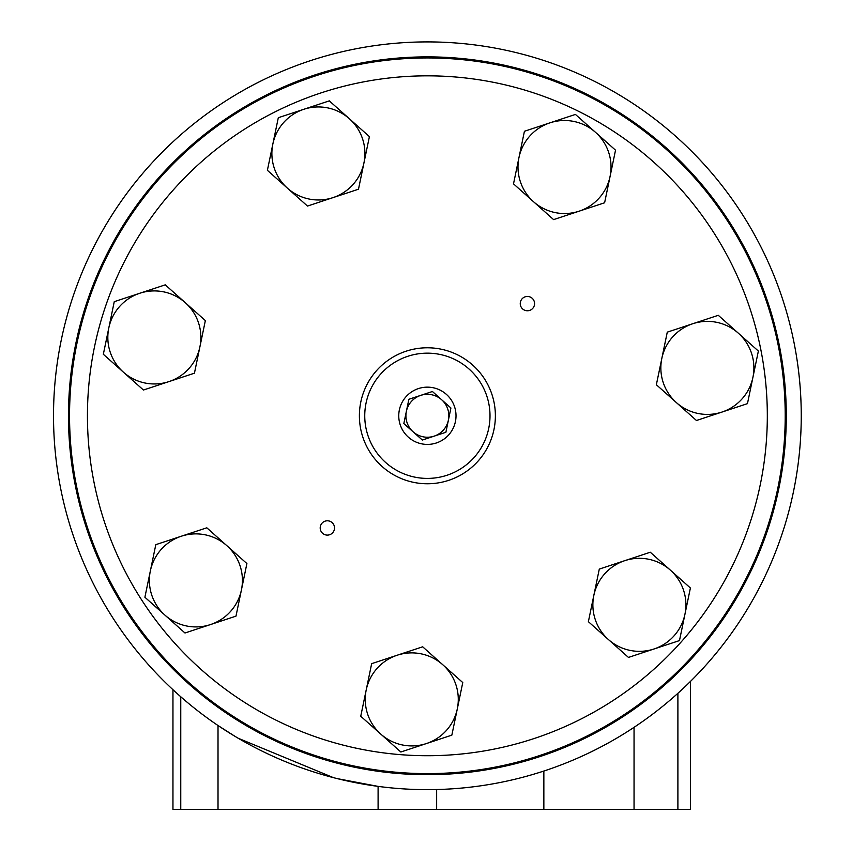 <?xml version="1.0" encoding="UTF-8"?>
<svg xmlns="http://www.w3.org/2000/svg" width="852" height="852" viewBox="0 0 852 852"><rect width="100%" height="100%" fill="white"/><g stroke="black" fill="none" stroke-linecap="round" stroke-linejoin="round"><path stroke-width="1.28" d="M68.469 415.776A358.916 358.916 0 0 0 606.837 726.607A358.916 358.916 0 0 0 606.837 104.956A358.916 358.916 0 0 0 68.469 415.776M436.65 789.527L436.65 809.4L172.956 809.4L172.956 689.726M436.65 809.4L690.461 809.4L690.461 681.419M53.516 415.776A373.868 373.868 0 0 0 614.313 739.557A373.868 373.868 0 0 0 614.313 91.995A373.868 373.868 0 0 0 53.516 415.776M218.016 809.4L218.016 725.521L235.418 736.597M238.262 738.279L333.505 777.674M337.381 778.653L378.096 786.385L378.096 809.4M441.666 399.758A21.47 21.47 0 0 0 406.361 411.42A21.47 21.47 0 0 0 434.115 436.16A21.47 21.47 0 0 0 441.666 399.758L432.422 391.505L408.875 399.279L403.837 423.55L422.347 440.047L445.884 432.273L450.921 408.002L441.666 399.758M446.437 394.412A28.627 28.627 0 0 0 399.354 409.961A28.627 28.627 0 0 0 436.362 442.965A28.627 28.627 0 0 0 446.437 394.412M426.351 743.572L451.848 735.148L457.311 708.853A46.519 46.519 0 0 0 397.17 655.231A46.519 46.519 0 0 0 380.801 734.115L360.747 716.244L371.664 663.655L422.677 646.806L462.764 682.558L457.311 708.853A46.519 46.519 0 0 1 426.351 743.572L400.845 751.996L380.801 734.115A46.519 46.519 0 0 0 426.351 743.572M696.457 420.494L656.359 384.742L661.823 358.447A46.519 46.519 0 0 0 721.953 412.07L747.46 403.646L758.376 351.056L718.289 315.304L692.782 323.728A46.519 46.519 0 0 0 661.823 358.447L667.276 332.152L692.782 323.728A46.519 46.519 0 0 1 752.923 377.351A46.519 46.519 0 0 1 721.953 412.07L696.457 420.494M579.104 211.19L604.611 202.776L615.527 150.176L575.43 114.424L524.427 131.272L513.511 183.862L533.554 201.743A46.519 46.519 0 0 0 610.064 176.47A46.519 46.519 0 0 0 549.934 122.848A46.519 46.519 0 0 0 533.554 201.743L553.598 219.614L579.104 211.19M210.487 624.569L235.983 616.145L246.899 563.555L206.812 527.803L155.81 544.652L144.893 597.241L164.937 615.123A46.519 46.519 0 0 0 241.446 589.85A46.519 46.519 0 0 0 181.306 536.227A46.519 46.519 0 0 0 164.937 615.123L184.98 632.993L210.487 624.569M143.434 390.024L103.337 354.283L108.8 327.977A46.519 46.519 0 0 0 168.93 381.611L194.437 373.187L205.353 320.586L165.267 284.845L114.253 301.683L108.8 327.977A46.519 46.519 0 0 1 185.31 302.716A46.519 46.519 0 0 1 168.93 381.611L143.434 390.024M653.633 162.061A339.948 339.948 0 0 0 94.529 346.7A339.948 339.948 0 0 0 533.98 738.577A339.948 339.948 0 0 0 653.633 162.061M332.12 522.606A7.157 7.157 0 0 0 320.352 526.493A7.157 7.157 0 0 0 329.596 534.747A7.157 7.157 0 0 0 332.12 522.606M532.17 298.264A7.157 7.157 0 0 0 520.402 302.151A7.157 7.157 0 0 0 529.656 310.405A7.157 7.157 0 0 0 532.17 298.264M653.974 649L679.481 640.576L690.397 587.986L650.3 552.234L599.297 569.083L588.381 621.672L608.424 639.543A46.519 46.519 0 0 0 684.933 614.281A46.519 46.519 0 0 0 624.793 560.659A46.519 46.519 0 0 0 608.424 639.543L628.467 657.424L653.974 649M307.487 206.056L267.39 170.304L272.853 144.009A46.519 46.519 0 0 0 332.983 197.632L358.49 189.219L369.406 136.618L329.309 100.866L278.306 117.714L272.853 144.009A46.519 46.519 0 0 1 349.363 118.747A46.519 46.519 0 0 1 332.983 197.632L307.487 206.056M665.54 148.706A357.84 357.84 0 0 0 77.01 343.068A357.84 357.84 0 0 0 539.593 755.564A357.84 357.84 0 0 0 665.54 148.706M472.636 365.029A67.99 67.99 0 0 0 360.811 401.963A67.99 67.99 0 0 0 448.706 480.336A67.99 67.99 0 0 0 472.636 365.029A67.99 67.99 0 0 0 360.811 401.963A67.99 67.99 0 0 0 448.706 480.336A67.99 67.99 0 0 0 472.636 365.029M180.762 696.766L180.762 809.4M543.853 771.039L543.853 809.4M677.894 693.304L677.894 809.4M634.048 727.342L634.048 809.4M469.058 369.044A62.622 62.622 0 0 0 366.062 403.049A62.622 62.622 0 0 0 447.023 475.246A62.622 62.622 0 0 0 469.058 369.044"/></g></svg>
